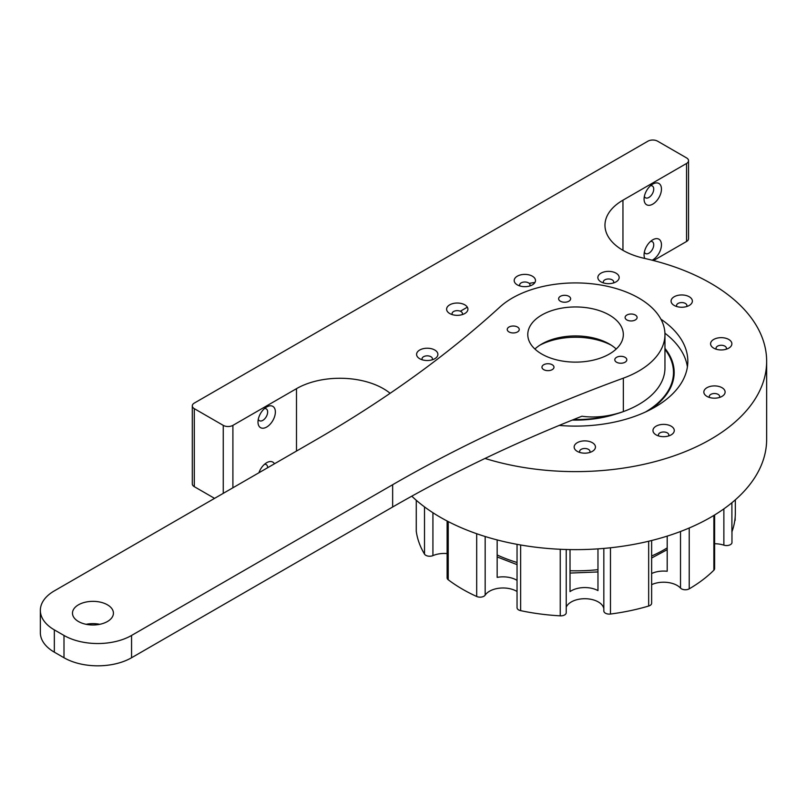 <?xml version="1.0" encoding="UTF-8"?>
<svg xmlns="http://www.w3.org/2000/svg" width="807" height="807" viewBox="0 0 807 807"><rect width="100%" height="100%" fill="white"/><g stroke="black" fill="none" stroke-linecap="round" stroke-linejoin="round"><path stroke-width="1.21" d="M645.661 411.913A97.94 56.54 0 0 0 673.492 372.43A97.94 56.54 0 0 0 664.958 349.35M649.796 409.906A98.625 56.934 0 0 0 674.168 372.43A98.625 56.934 0 0 0 664.958 348.402M497.162 539.923L497.162 577.378A19.106 11.036 180 0 1 517.045 580.374M570.024 549.587L570.024 591.602A19.106 11.036 180 0 1 597.967 590.603L597.967 548.871M651.632 573.515A19.106 11.036 180 0 1 667.197 571.265L667.197 536.12M714.609 543.736A19.106 11.036 180 0 1 723.869 545.159A5.457 3.147 -0 0 0 731.969 542.788L731.969 531.702M713.872 515.431L713.872 570.196A5.457 3.147 -0 0 0 714.609 568.612L714.609 514.987M713.872 570.196A159.786 92.25 180 0 1 689.228 588.838L689.228 527.99M651.632 584.661A19.106 11.036 180 0 1 680.523 588.091A5.457 3.147 -0 0 0 689.228 588.838M648.667 541.245L648.667 606.037A5.457 3.147 -0 0 0 651.632 603.233L651.632 540.519M648.667 606.037A159.786 92.25 180 0 1 610.475 614.036L610.475 547.782M603.848 610.687A5.457 3.147 -0 0 0 603.828 610.96A5.457 3.147 -0 0 0 610.475 614.036M566.232 607.146A19.106 11.036 180 0 1 586.154 598.744A19.106 11.036 180 0 1 603.828 608.68M560.25 549.285L560.25 615.842A5.457 3.147 -0 0 0 566.232 612.705L566.232 549.506M560.25 615.842A159.786 92.25 180 0 1 520.636 610.647L520.636 544.977M517.045 544.342L517.045 607.681A5.457 3.147 -0 0 0 520.636 610.647M476.685 533.72L476.685 596.484A5.457 3.147 -0 0 0 485.168 595.122A19.106 11.036 180 0 1 517.045 591.511M476.685 596.484A159.786 92.25 180 0 1 462.562 589.241A159.786 92.25 180 0 1 448.228 579.749L448.228 521.574M447.118 520.999L447.118 577.842A5.457 3.147 -0 0 0 448.228 579.749M424.512 506.897L424.512 554.116A5.457 3.147 -0 0 0 432.925 555.62A19.106 11.036 180 0 1 447.118 553.572M424.512 554.116A159.786 92.25 180 0 1 416.271 531.339L416.271 500.259L416.251 531.097A5.457 3.147 -0 0 0 416.271 531.339M734.774 520.646A9.553 5.518 -0 0 0 735.036 520.535A5.457 3.147 -0 0 0 735.167 519.829L735.167 517.116M735.338 499.815L735.338 512.869A159.786 92.25 180 0 1 731.899 531.914L731.899 502.751M735.036 520.535L735.036 518.598M577.328 362.101A54.604 31.523 0 0 0 576.117 362.091L576.117 362.121M572.264 420.074A82.586 47.674 0 0 0 615.731 414.092M192.298 405.871L192.298 483.887A6.829 3.944 0 0 0 194.295 486.671L194.295 408.655A6.829 3.944 180 0 1 192.298 405.871A6.829 3.944 180 0 1 194.295 403.086L647.94 141.175A6.829 3.944 180 0 1 657.594 141.175L686.545 157.89A6.829 3.944 180 0 1 688.542 160.674A6.829 3.944 180 0 1 686.545 163.468L622.954 200.176A61.423 35.468 0 0 0 604.968 225.254A61.423 35.468 0 0 0 644.299 258.341A191.098 110.327 180 0 1 766.65 361.294A191.098 110.327 180 0 1 485.007 458.447M686.545 163.468L686.545 241.485A6.829 3.944 0 0 0 688.542 238.69L688.542 160.674M686.545 241.485L653.509 260.56M766.65 361.294L766.65 439.301A191.098 110.327 180 0 1 626.666 545.613A191.098 110.327 180 0 1 411.792 496.174M214.561 498.373L194.295 486.671M534.95 282.44A161.067 92.997 0 0 0 529.2 283.378M519.647 285.224A161.067 92.997 0 0 0 518.498 285.466M390.134 393.302A61.423 35.468 0 0 0 296.492 388.661L232.9 425.37A6.829 3.944 180 0 1 223.257 425.37L194.295 408.655M449.731 313.53A10.642 6.143 0 0 0 464.792 313.53A10.642 6.143 0 0 0 464.792 304.834A10.642 6.143 0 0 0 449.731 304.834A10.642 6.143 0 0 0 449.731 313.53L449.731 313.53M577.277 451.375A10.642 6.143 0 0 0 592.328 451.375A10.642 6.143 0 0 0 592.328 442.68A10.642 6.143 0 0 0 577.277 442.68A10.642 6.143 0 0 0 577.277 451.375L577.277 451.375M706.952 396.388A10.642 6.143 0 0 0 722.003 396.388A10.642 6.143 0 0 0 722.003 387.703A10.642 6.143 0 0 0 706.952 387.703A10.642 6.143 0 0 0 706.952 396.388L706.952 396.388M674.198 305.45A10.642 6.143 0 0 0 689.249 305.45A10.642 6.143 0 0 0 689.249 296.754A10.642 6.143 0 0 0 674.198 296.754A10.642 6.143 0 0 0 674.198 305.45L674.198 305.45M559.19 425.42A112.274 64.822 0 0 0 687.826 361.294A112.274 64.822 0 0 0 660.913 319.189M600.983 281.865A10.642 6.143 0 0 0 616.044 281.865A10.642 6.143 0 0 0 616.044 273.17A10.642 6.143 0 0 0 600.983 273.17A10.642 6.143 0 0 0 600.983 281.865L600.983 281.865M713.701 348.15A10.642 6.143 0 0 0 728.751 348.15A10.642 6.143 0 0 0 728.751 339.454A10.642 6.143 0 0 0 713.701 339.454A10.642 6.143 0 0 0 713.701 348.15L713.701 348.15M656.091 434.872A10.642 6.143 0 0 0 671.152 434.872A10.642 6.143 0 0 0 671.152 426.177A10.642 6.143 0 0 0 656.091 426.177A10.642 6.143 0 0 0 656.091 434.872L656.091 434.872M419.711 358.722A10.642 6.143 0 0 0 434.771 358.722A10.642 6.143 0 0 0 434.771 350.026A10.642 6.143 0 0 0 419.711 350.026A10.642 6.143 0 0 0 419.711 358.722L419.711 358.722M517.307 284.871A10.642 6.143 0 0 0 532.368 284.871A10.642 6.143 0 0 0 532.368 276.186A10.642 6.143 0 0 0 517.307 276.186A10.642 6.143 0 0 0 517.307 284.871L517.307 284.871M650.543 185.701A6.829 3.944 -60 0 1 652.318 185.973A6.829 3.944 -60 0 1 652.318 193.851A6.829 3.944 -60 0 1 645.489 197.796A6.829 3.944 -60 0 1 644.369 196.404M644.077 199.127A12.287 7.092 120 0 0 652.762 204.141A12.287 7.092 120 0 0 661.458 189.1A12.287 7.092 120 0 0 652.762 184.087A12.287 7.092 120 0 0 644.077 199.127M652.137 260.207A12.287 7.092 120 0 0 661.447 245.187A12.287 7.092 120 0 0 652.762 239.81A12.287 7.092 120 0 0 644.077 254.851A12.287 7.092 120 0 0 644.813 258.462M650.543 241.424A6.829 3.944 -60 0 1 652.318 241.697A6.829 3.944 -60 0 1 652.318 249.585A6.829 3.944 -60 0 1 645.489 253.519A6.829 3.944 -60 0 1 644.369 252.127M264.464 408.594A6.829 3.944 -60 0 1 266.239 408.877A6.829 3.944 -60 0 1 266.239 416.755A6.829 3.944 -60 0 1 259.41 420.699A6.829 3.944 -60 0 1 258.29 419.297M257.998 422.031A12.287 7.092 120 0 0 266.683 427.044A12.287 7.092 120 0 0 275.369 412.004A12.287 7.092 120 0 0 266.683 406.98A12.287 7.092 120 0 0 257.998 422.031M274.471 463.793A12.287 7.092 120 0 0 266.683 462.714A12.287 7.092 120 0 0 258.906 472.771M264.464 464.328A6.829 3.944 -60 0 1 266.239 464.6A6.829 3.944 -60 0 1 267.652 467.727M519.95 285.991A5.185 2.996 180 0 1 519.647 284.992A5.185 2.996 180 0 1 524.832 281.996A5.185 2.996 180 0 1 530.017 284.992A5.185 2.996 180 0 1 529.725 285.991M452.374 314.639A5.185 2.996 180 0 1 452.071 313.641A5.185 2.996 180 0 1 457.256 310.645A5.185 2.996 180 0 1 462.451 313.641A5.185 2.996 180 0 1 462.149 314.639M422.354 359.831A5.185 2.996 180 0 1 422.051 358.833A5.185 2.996 180 0 1 427.246 355.837A5.185 2.996 180 0 1 432.431 358.833A5.185 2.996 180 0 1 432.128 359.831M579.92 452.485A5.185 2.996 180 0 1 579.618 451.486A5.185 2.996 180 0 1 584.803 448.49A5.185 2.996 180 0 1 589.988 451.486A5.185 2.996 180 0 1 589.695 452.485M658.734 435.992A5.185 2.996 180 0 1 658.431 434.983A5.185 2.996 180 0 1 663.616 431.987A5.185 2.996 180 0 1 668.811 434.983A5.185 2.996 180 0 1 668.509 435.992M709.585 397.508A5.185 2.996 180 0 1 709.292 396.509A5.185 2.996 180 0 1 714.477 393.513A5.185 2.996 180 0 1 719.662 396.509A5.185 2.996 180 0 1 719.36 397.508M716.334 349.26A5.185 2.996 180 0 1 716.041 348.261A5.185 2.996 180 0 1 721.226 345.265A5.185 2.996 180 0 1 726.411 348.261A5.185 2.996 180 0 1 726.108 349.26M676.831 306.569A5.185 2.996 180 0 1 676.538 305.56A5.185 2.996 180 0 1 681.723 302.564A5.185 2.996 180 0 1 686.908 305.56A5.185 2.996 180 0 1 686.606 306.569M603.626 282.985A5.185 2.996 180 0 1 603.323 281.976A5.185 2.996 180 0 1 608.508 278.98A5.185 2.996 180 0 1 613.693 281.976A5.185 2.996 180 0 1 613.401 282.985M687.403 366.862A112.274 64.822 0 0 0 664.928 333.21M616.205 349.028A47.774 27.579 0 0 0 609.335 344.014A47.774 27.579 0 0 0 541.769 344.014A47.774 27.579 0 0 0 534.9 349.028M539.944 345.134A53.232 30.737 180 0 1 611.161 345.134M622.601 329.75A47.774 27.579 0 0 0 571.386 307.063A47.774 27.579 0 0 0 527.778 334.542A47.774 27.579 0 0 0 575.552 362.121A47.774 27.579 0 0 0 623.327 334.542A47.774 27.579 0 0 0 622.601 329.75M664.958 334.542A89.406 51.618 180 0 1 623.347 378.16A1337.693 772.309 0 0 0 392.646 484.725L131.561 635.452A47.774 27.579 180 0 1 63.995 635.452L54.341 629.884A47.774 27.579 180 0 1 40.35 610.385A47.774 27.579 180 0 1 54.341 590.875L315.426 440.138A1337.693 772.309 0 0 0 499.997 306.942A89.406 51.618 180 0 1 600.438 284.962A89.406 51.618 180 0 1 664.958 334.542L664.958 367.972A89.406 51.618 180 0 1 623.347 411.6A89.406 51.618 180 0 1 573.484 419.579M40.35 610.385L40.35 632.668A47.774 27.579 0 0 0 54.341 652.177L54.341 629.884M78.471 621.521A20.478 11.823 180 0 1 72.479 613.169A20.478 11.823 180 0 1 92.946 601.346A20.478 11.823 180 0 1 113.424 613.169A20.478 11.823 180 0 1 100.784 624.083A20.478 11.823 180 0 1 78.471 621.521M628.28 314.427A6.002 3.47 0 0 0 625.102 317.484A6.002 3.47 0 0 0 631.104 320.954A6.002 3.47 0 0 0 637.106 317.484A6.002 3.47 0 0 0 628.28 314.427M553.37 368.708A6.002 3.47 0 0 0 553.975 367.185A6.002 3.47 0 0 0 547.963 363.725A6.002 3.47 0 0 0 541.961 367.185A6.002 3.47 0 0 0 546.611 370.564A6.002 3.47 0 0 0 553.37 368.708M512.415 332.918A6.002 3.47 0 0 0 519.254 329.488A6.002 3.47 0 0 0 513.242 326.018A6.002 3.47 0 0 0 507.24 329.488A6.002 3.47 0 0 0 512.415 332.918M558.716 299.367A6.002 3.47 0 0 0 565.152 302.222A6.002 3.47 0 0 0 570.63 298.772A6.002 3.47 0 0 0 564.628 295.301A6.002 3.47 0 0 0 558.626 298.772A6.002 3.47 0 0 0 558.716 299.367M624.981 357.279A6.002 3.47 0 0 0 618.465 356.583A6.002 3.47 0 0 0 614.803 359.771A6.002 3.47 0 0 0 620.805 363.241A6.002 3.47 0 0 0 626.817 359.771A6.002 3.47 0 0 0 624.981 357.279M63.995 635.452L63.995 657.745A47.774 27.579 0 0 0 131.561 657.745L131.561 635.452M392.646 484.725L392.646 507.008L131.561 657.745M63.995 657.745L54.341 652.177M99.775 624.315A20.478 11.823 0 0 0 86.127 624.315M392.646 507.008A1337.693 772.309 180 0 1 581.918 416.22C595.183 418.066 608.992 416.523 623.347 411.6L623.347 378.16M680.523 531.5L680.523 588.091M723.869 508.874L723.869 545.159M432.925 555.62L432.925 512.738M485.168 595.122L485.168 536.514M667.197 547.892A125.579 72.499 180 0 1 651.632 556.013M597.967 569.671A125.579 72.499 180 0 1 570.024 570.761M517.045 562.489A125.579 72.499 180 0 1 497.162 554.974M223.257 425.37L223.257 493.359M232.9 487.781L232.9 425.37M622.954 250.331L622.954 200.176M296.492 388.661L296.492 451.073M673.492 379.119L673.492 372.43M467.334 307.195L460.333 311.23M603.828 610.96L603.828 548.417M667.197 549.688L651.632 558.01M597.967 571.951L570.024 573.071M517.045 564.628L497.162 556.951"/></g></svg>
